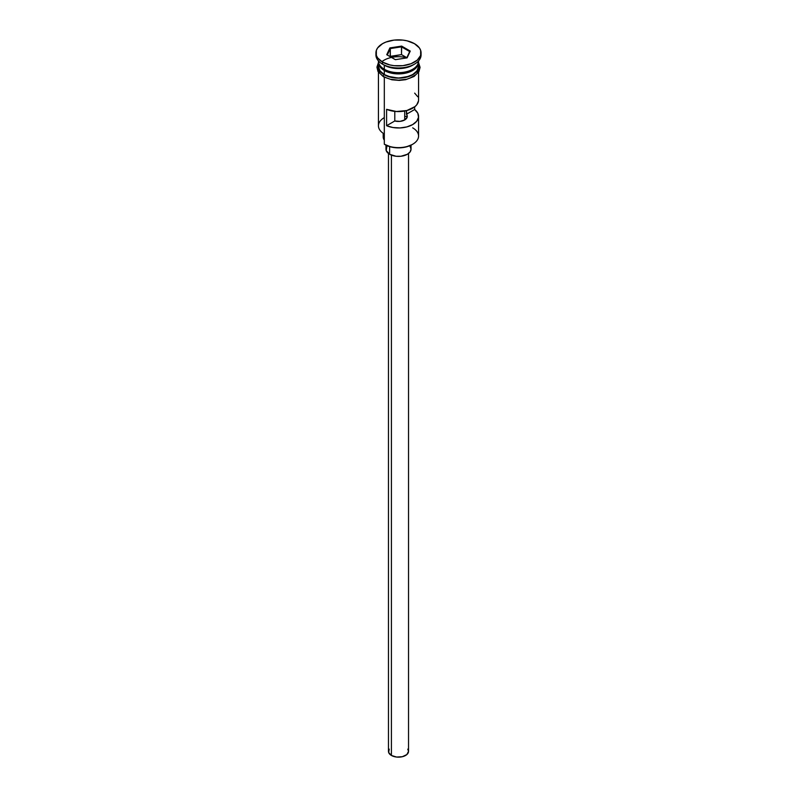 <?xml version="1.0" encoding="UTF-8"?>
<svg xmlns="http://www.w3.org/2000/svg" width="797" height="797" viewBox="0 0 797 797"><rect width="100%" height="100%" fill="white"/><g stroke="black" fill="none" stroke-linecap="round" stroke-linejoin="round"><path stroke-width="1.2" d="M412.687 127.849A20.064 11.586 180 0 1 412.687 144.237A20.064 11.586 180 0 1 384.313 144.237L385.021 144.646A19.068 11.009 0 0 0 411.979 144.646L405.793 147.037L398.5 147.873L391.207 147.037L384.313 144.237A20.064 11.586 0 0 0 406.181 146.748A20.064 11.586 0 0 0 418.564 136.048L418.564 116.382A20.064 11.586 180 0 1 407.556 126.723A20.064 11.586 180 0 1 386.595 125.717L386.595 109.328A20.064 11.586 0 0 0 407.556 110.335A20.064 11.586 0 0 0 418.564 99.994L418.564 72.248M385.021 144.646L384.313 144.237L384.313 77.249L384.313 144.237M418.515 100.87L416.741 104.825L414.978 106.609L406.868 110.524L396.448 111.52L386.595 109.328L386.595 125.717L394.794 120.975L394.794 111.381L394.794 120.975A8.777 5.071 180 0 0 407.277 116.382A8.777 5.071 180 0 0 406.46 114.24L414.659 109.508L414.659 106.868L414.659 109.508L417.787 113.184L418.515 117.259L416.741 121.214L412.687 124.571L406.868 126.912L400.014 127.938L392.961 127.52L386.595 125.717L394.794 120.975L400.024 121.373L404.707 119.968L404.707 111.012L404.707 119.968L407.147 117.269L406.46 110.634L406.46 114.24L414.659 109.508A20.064 11.586 180 0 1 418.564 116.382M391.407 155.126L391.407 755.456A10.032 5.798 0 0 0 402.336 756.712A10.032 5.798 0 0 0 408.532 751.352L406.839 754.58L402.336 756.712L396.537 757.04L391.407 755.456L391.407 155.126M389.633 146.608L389.633 154.279A12.543 7.243 0 0 0 403.302 155.843A12.543 7.243 0 0 0 411.043 149.159L410.086 151.928L407.367 154.279L400.951 156.262L396.049 156.262L389.633 154.279L389.633 146.608M378.436 60.911A20.064 11.586 0 0 0 384.313 69.269A20.064 11.586 0 0 0 406.181 71.78A20.064 11.586 0 0 0 418.564 61.08L418.564 60.901A20.064 11.586 0 0 1 406.321 71.75A20.064 11.586 0 0 1 384.313 69.269L384.313 65.175A20.064 11.586 0 0 0 412.687 65.175L414.47 64.149A22.575 13.031 180 0 1 382.54 64.149L384.313 65.175L384.313 69.269A20.064 11.586 0 0 1 378.436 61.08L378.436 60.901M379.97 65.533A19.566 11.297 0 0 0 384.662 69.887L384.662 69.478A19.566 11.297 180 0 0 412.507 69.369A19.566 11.297 180 0 1 384.662 69.478L384.313 70.505A20.064 11.586 180 0 1 378.455 61.698A20.064 11.586 180 0 0 378.436 62.305L378.436 66.4A20.064 11.586 0 0 0 384.313 74.599A20.064 11.586 0 0 0 406.181 77.11A20.064 11.586 0 0 0 418.564 66.4L417.04 70.833L412.687 74.599L406.181 77.11L398.5 77.986L390.819 77.11L384.313 74.599L384.313 70.505L384.313 74.599L379.96 70.833L378.436 66.4M375.925 52.881L375.925 54.933A22.575 13.031 0 0 0 382.54 64.149L382.54 62.106A22.575 13.031 180 0 1 375.925 52.881A22.575 13.031 180 0 1 389.863 40.846A22.575 13.031 180 0 1 414.46 43.666L407.137 40.846L402.903 40.099L394.097 40.099L385.957 42.052L382.54 43.666L377.639 47.9L376.353 50.341L376.353 55.431L377.639 57.872L382.54 62.106L389.863 64.926L394.097 65.673L402.903 65.673L411.043 63.72L417.269 60.124L420.647 55.431L420.647 50.341L419.361 47.9L414.46 43.666A22.575 13.031 180 0 1 421.075 52.881A22.575 13.031 180 0 1 407.137 64.926A22.575 13.031 180 0 1 382.54 62.106L382.54 64.149A22.575 13.031 0 0 0 407.137 66.978A22.575 13.031 0 0 0 421.075 54.933A22.575 13.031 0 0 0 421.005 53.907A22.575 13.031 180 0 1 414.47 64.149M417.03 65.533A19.566 11.297 0 0 1 384.662 69.887L384.313 70.505A20.064 11.586 180 0 0 406.669 72.896A20.064 11.586 180 0 0 418.545 61.698A20.064 11.586 180 0 1 418.564 62.305A20.064 11.586 180 0 1 406.181 73.015A20.064 11.586 180 0 1 384.313 70.505A20.064 11.586 180 0 1 378.436 62.305M418.256 64.358A20.064 11.586 0 0 0 418.036 63.74L418.186 64.139M413.523 64.667A20.064 11.586 180 0 1 384.313 65.175L382.54 64.149A22.575 13.031 180 0 1 382.53 64.149A22.575 13.031 180 0 1 375.995 53.907M417.967 63.043A20.323 11.736 180 0 1 408.911 76.482A20.323 11.736 180 0 1 384.134 74.699A1.255 0.727 120 0 0 383.307 75.805A1.255 0.727 120 0 0 383.506 76.811A1.255 0.727 -60 0 1 383.307 75.805A1.255 0.727 -60 0 1 384.134 74.699A20.323 11.736 180 0 1 378.436 64.567M406.819 57.753A20.323 11.736 0 0 0 381.873 61.708M387.212 78.206L384.134 76.751A1.255 0.727 -60 0 1 383.506 76.811L391.905 79.8L399.277 80.407L405.673 79.69L414.041 76.482L418.923 71.66L420.079 67.376L418.564 62.614M401.648 46.096L410.256 51.068L407.108 57.852L395.352 59.665L386.744 54.704L389.892 47.92L401.648 46.096L389.892 47.92L386.744 54.704L395.352 59.665L407.108 57.852L410.256 51.068L401.648 46.096L401.499 54.614L390.161 56.667L390.311 48.567L390.311 56.348L401.499 54.614L401.499 46.834L409.688 51.566L406.749 57.902L410.256 51.068L409.688 51.566L401.499 46.834L401.648 46.096M418.425 64.119L418.425 68.691L415.396 72.925L409.788 76.163L398.5 78.136L387.212 76.163L381.604 72.925L378.575 68.691L378.575 64.119M390.719 79.292L398.5 80.188L406.281 79.292M409.788 78.206L415.396 74.968M417.269 72.945L418.823 68.452M378.177 68.452L379.731 72.945M378.436 72.248L378.436 125.806A20.064 11.586 0 0 0 384.313 133.996A20.064 11.586 180 0 1 384.313 117.607M384.313 65.175L382.53 64.149M384.313 140.242A15.053 8.687 0 0 0 384.054 139.784L384.054 133.846L384.054 139.784L383.198 136.805M383.198 133.298L383.198 136.865A15.302 8.837 0 0 0 384.054 139.784M384.662 69.887A19.566 11.297 0 0 0 415.596 67.386M417.787 96.796L414.659 93.129M385.957 145.154L385.957 149.159A12.543 7.243 0 0 0 389.633 154.279L386.196 150.563L386.914 146.389M410.086 146.389L411.043 149.159L411.043 145.154M388.468 153.502L388.468 751.352A10.032 5.798 0 0 0 391.407 755.456L388.657 752.488L389.225 749.14M407.775 749.14L408.532 751.352L408.532 153.502M407.247 116.84A19.068 11.009 0 0 0 404.707 116.213M387.312 55.023L390.311 48.567L401.499 46.834L390.311 48.567L389.892 47.92L390.311 48.567L387.312 55.023M406.839 57.703L401.499 54.614L406.839 57.703M412.687 144.237L411.979 144.646M418.564 62.305L418.564 66.4M421.075 52.881L421.075 54.933M378.436 62.614L376.931 67.157L378.007 71.541L383.506 76.811"/></g></svg>
